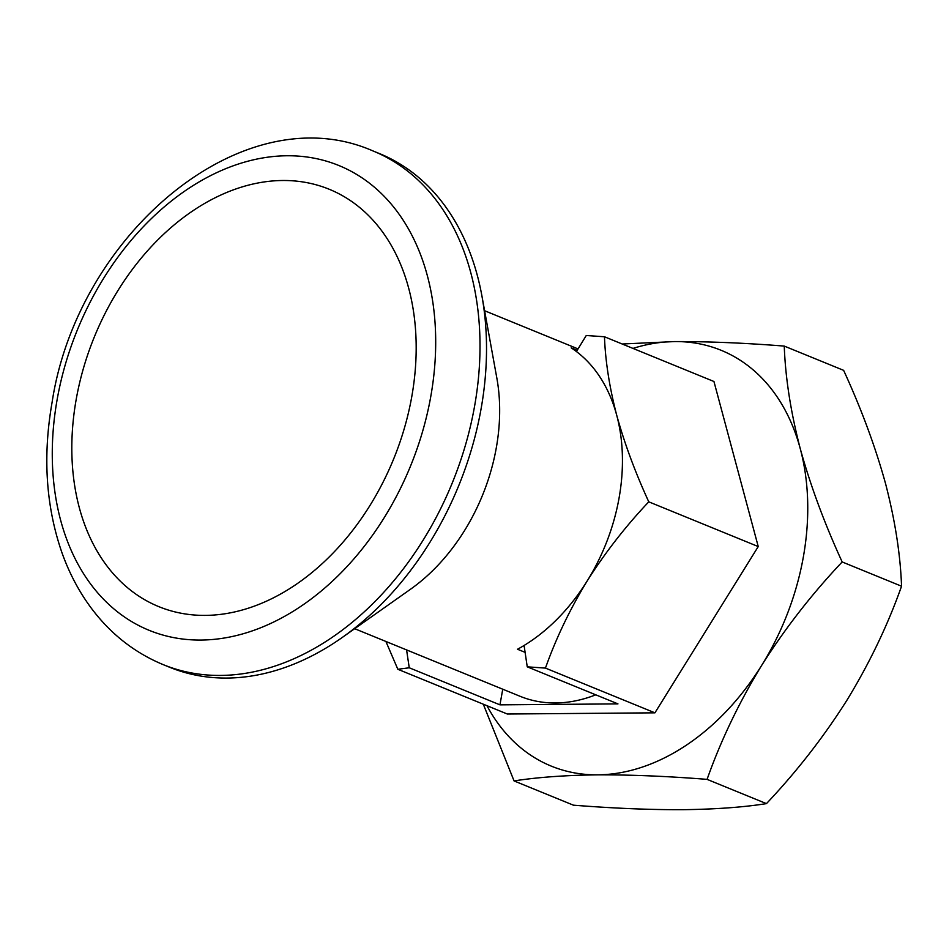 <?xml version="1.0" encoding="UTF-8"?>
<svg xmlns="http://www.w3.org/2000/svg" width="949" height="949" viewBox="0 0 949 949"><rect width="100%" height="100%" fill="white"/><g stroke="black" fill="none" stroke-linecap="round" stroke-linejoin="round"><path stroke-width="1.42" d="M842.178 561.95L901.55 586.209C900.399 554.441 895.061 520.218 885.536 483.563C875.346 446.706 861.372 408.972 843.625 370.347L784.254 346.088C785.404 377.856 790.742 412.068 800.268 448.723A224.593 161.01 112.2 0 1 761.679 665.368C785.06 628.44 811.893 593.967 842.178 561.95C824.432 523.314 810.458 485.58 800.268 448.723A224.593 161.01 112.2 0 0 674.798 341.569C708.286 341.462 744.775 342.969 784.254 346.088M707.076 779.366C720.837 740.481 739.046 702.485 761.679 665.368A224.593 161.01 112.2 0 1 597.621 774.847C631.109 774.74 667.598 776.246 707.076 779.366L766.448 803.625C796.733 771.596 823.566 737.124 846.947 700.208C869.581 663.09 887.789 625.083 901.55 586.209M766.448 803.625C743.47 807.243 715.617 809.272 682.889 809.687C649.875 809.829 613.386 808.323 573.421 805.179L514.061 780.92C537.395 777.267 565.26 775.25 597.621 774.847A224.593 161.01 112.2 0 1 486.967 705.7M483.302 704.205L514.061 780.92M385.899 641.465L397.845 669.282L507.324 714.016L654.929 712.829L545.45 668.096C555.984 638.369 569.898 609.305 587.206 580.918C605.094 552.686 625.605 526.327 648.772 501.831C635.201 472.294 624.513 443.444 616.72 415.259C609.436 387.228 605.355 361.059 604.477 336.765L713.945 381.498L758.239 546.565L648.772 501.831M654.929 712.829L758.239 546.565M577.194 350.3L571.203 347.856A171.745 123.121 112.2 0 1 576.434 351.545L586.257 335.495L604.477 336.765M397.845 669.282L409.244 667.776L499.957 704.846L617.953 703.885L527.241 666.827L545.45 668.096M622.176 344.001L674.798 341.569A224.593 161.01 112.2 0 0 632.971 348.413M499.957 704.846L502.745 689.211M576.434 351.545A171.745 123.121 112.2 0 1 616.72 415.259A171.745 123.121 112.2 0 1 587.206 580.918A171.745 123.121 112.2 0 1 524.085 645.474L527.241 666.827M406.587 649.923L409.244 667.776M373.064 150.974L379.541 153.619A277.44 198.899 112.2 0 1 481.914 295.934L496.813 377.916A171.745 123.121 112.2 0 1 410.442 589.293L342.387 637.372A277.44 198.899 112.2 0 1 169.646 667.266L163.169 664.62A277.44 198.899 112.2 0 0 452.234 483.029A277.44 198.899 112.2 0 0 373.064 150.974L373.064 150.974C243.086 93.785 77.486 234.557 52.1 402.269C42.622 456.255 45.908 506.386 61.946 552.686C69.253 573.208 79.064 591.749 91.401 608.297C110.653 633.968 134.58 652.746 163.169 664.62M481.914 295.934A277.44 198.899 112.2 0 1 342.387 637.372M354.665 628.701L520.088 696.293A171.745 123.121 -67.8 0 0 595.77 694.822M525.082 652.343L517.513 649.246A171.745 123.121 -67.8 0 0 524.085 645.474M57.165 399.446A251.022 179.954 112.2 0 1 374.76 187.499A251.022 179.954 112.2 0 1 300.062 606.874A251.022 179.954 112.2 0 1 57.165 399.446M76.217 399.292A225.435 161.615 112.2 0 1 282.731 180.5A225.435 161.615 112.2 0 1 411.783 396.587A225.435 161.615 112.2 0 1 205.269 615.391A225.435 161.615 112.2 0 1 76.217 399.292M578.036 348.912L484.595 310.726"/></g></svg>
